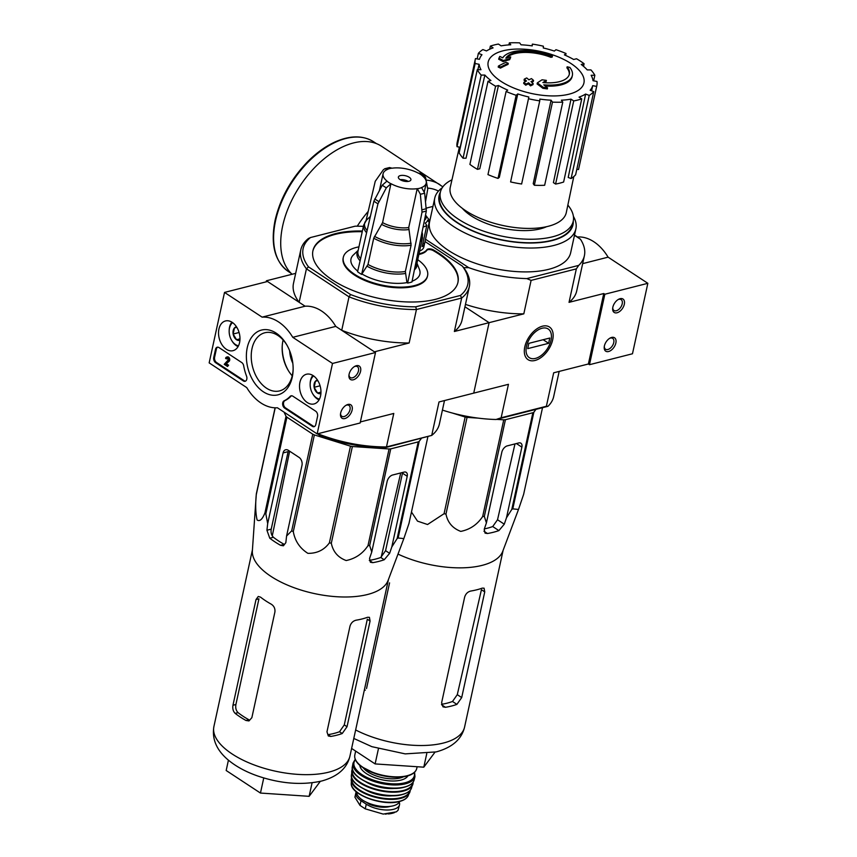 <?xml version="1.0" encoding="UTF-8"?>
<svg xmlns="http://www.w3.org/2000/svg" width="857" height="857" viewBox="0 0 857 857"><rect width="100%" height="100%" fill="white"/><g stroke="black" fill="none" stroke-linecap="round" stroke-linejoin="round"><path stroke-width="1.29" d="M363.4 226.377A84.243 36.947 -167.7 0 0 355.152 226.184L310.47 237.55A84.243 36.947 -167.7 0 0 308.509 266.87L306.431 268.819L349.024 296.843L341.729 330.309L374.423 351.82L409.143 342.993L416.438 309.527L461.666 298.032L454.371 331.498L489.09 322.671L464.944 306.785L489.09 322.671L473.728 393.127L489.09 322.671L523.809 313.855L531.104 280.389L576.332 268.884L569.037 302.35L603.757 293.533L588.395 363.989L589.477 364.696L632.477 353.77L647.838 283.313L608.095 257.164A46.139 31.173 -104.3 0 0 577.436 236.993L574.522 235.075M615.862 343.014A8.024 4.756 123.3 0 0 610.195 338.012A8.024 4.756 123.3 0 0 604.217 347.085A8.024 4.756 123.3 0 0 609.081 351.37A8.024 4.756 123.3 0 0 615.862 343.014M624.314 304.267A8.024 4.756 123.3 0 0 618.647 299.264A8.024 4.756 123.3 0 0 612.669 308.338A8.024 4.756 123.3 0 0 617.533 312.623A8.024 4.756 123.3 0 0 624.314 304.267M589.477 364.696L604.838 294.24L647.838 283.313M582.664 263.635L608.095 257.164M604.838 294.24L603.757 293.533M612.744 307.706A6.502 3.857 123.3 0 0 613.987 310.48A6.502 3.857 123.3 0 0 618.679 309.506A6.502 3.857 123.3 0 0 622.203 303.871A6.502 3.857 123.3 0 0 621.132 299.618A6.502 3.857 123.3 0 0 618.101 299.575M604.303 346.464A6.502 3.857 123.3 0 0 605.535 349.228A6.502 3.857 123.3 0 0 610.227 348.253A6.502 3.857 123.3 0 0 613.751 342.618A6.502 3.857 123.3 0 0 612.68 338.365A6.502 3.857 123.3 0 0 609.648 338.322M209.162 362.875L224.523 292.419L262.103 317.144A46.139 31.173 75.7 0 1 292.762 337.315L332.505 363.464L317.144 433.91L277.4 407.771A46.139 31.173 75.7 0 1 246.741 387.6L209.162 362.875M262.103 317.144L305.103 306.217L267.523 281.492L224.523 292.419M305.103 306.217A46.139 31.173 75.7 0 1 335.762 326.388L292.762 337.315M335.762 326.388L375.505 352.527L332.505 363.464M349.11 374.209A8.024 4.756 123.3 0 0 348.938 375.366A8.024 4.756 123.3 0 0 354.455 379.383A8.024 4.756 123.3 0 0 360.776 369.774A8.024 4.756 123.3 0 0 354.905 366.293A8.024 4.756 123.3 0 0 349.11 374.209M340.668 412.967A8.024 4.756 123.3 0 0 340.486 414.124A8.024 4.756 123.3 0 0 346.003 418.13A8.024 4.756 123.3 0 0 352.323 408.521A8.024 4.756 123.3 0 0 346.464 405.04A8.024 4.756 123.3 0 0 340.668 412.967M375.505 352.527L360.144 422.983L317.144 433.91M215.514 349.324L213.747 357.423A4.006 2.71 75.7 0 0 215.675 362.725L243.334 380.926A4.006 2.71 75.7 0 0 245.091 381.29A4.006 2.71 75.7 0 0 246.537 376.105A40.118 27.103 75.7 0 1 243.688 365.81A4.006 2.71 75.7 0 0 241.738 362.554L218.985 347.578A4.006 2.71 75.7 0 0 217.228 347.214A4.006 2.71 75.7 0 0 215.514 349.324L216.371 349.11A4.006 2.71 75.7 0 1 217.667 347.16M284.663 408.114L312.312 426.315A4.006 2.71 75.7 0 0 314.069 426.679A4.006 2.71 75.7 0 0 315.783 424.558L317.551 416.459A4.006 2.71 75.7 0 0 315.622 411.167L292.858 396.191A4.006 2.71 75.7 0 0 291.101 395.816A4.006 2.71 75.7 0 0 290.159 396.384A40.118 27.103 75.7 0 1 284.106 400.819A4.006 2.71 75.7 0 0 282.639 404.268A4.006 2.71 75.7 0 0 284.663 408.114L285.52 407.889A4.006 2.71 75.7 0 1 283.496 404.043A4.006 2.71 75.7 0 1 284.963 400.605L284.106 400.819M292.237 377.251A33.423 22.582 75.7 0 1 259.564 388.799A33.423 22.582 75.7 0 1 250.79 338.536A33.423 22.582 75.7 0 1 286.506 344.385A33.423 22.582 75.7 0 1 293.105 370.331A33.423 22.582 75.7 0 1 292.237 377.251M239.574 342.607A15.33 10.359 75.7 0 1 233.2 350.631A15.33 10.359 75.7 0 1 219.221 338.365A15.33 10.359 75.7 0 1 225.648 320.914A15.33 10.359 75.7 0 1 236.586 326.945A15.33 10.359 75.7 0 1 239.574 342.607M320.561 395.88A15.33 10.359 75.7 0 1 314.187 403.915A15.33 10.359 75.7 0 1 300.207 391.649A15.33 10.359 75.7 0 1 306.624 374.198A15.33 10.359 75.7 0 1 317.572 380.229A15.33 10.359 75.7 0 1 320.561 395.88M293.126 369.592A29.984 20.257 75.7 0 1 292.387 375.109A29.984 20.257 75.7 0 1 279.596 390.899A29.984 20.257 75.7 0 1 252.569 366.817A29.984 20.257 75.7 0 1 264.824 332.762A29.984 20.257 75.7 0 1 286.881 345.028M292.226 375.816A29.984 20.257 75.7 0 1 288.102 370.181A29.984 20.257 75.7 0 1 282.178 346.903A29.984 20.257 75.7 0 1 283.121 339.993M288.455 370.781A33.423 22.582 75.7 0 1 282.21 346.207M292.815 363.261A22.871 15.447 75.7 0 1 289.634 350.738M314.487 426.518A4.006 2.71 75.7 0 1 313.18 426.09L285.52 407.889M291.541 395.763A4.006 2.71 75.7 0 0 291.016 396.17A40.118 27.103 75.7 0 1 284.963 400.605M245.509 381.129A4.006 2.71 75.7 0 1 244.191 380.701L216.542 362.511A4.006 2.71 75.7 0 1 214.604 357.208L216.371 349.11M227.384 358.344A1.2 0.814 75.7 0 0 227.244 358.676L226.387 358.901A1.2 0.814 75.7 0 1 227.898 358.976A1.2 0.814 75.7 0 1 227.812 360.401L224.223 364.321L227.512 366.485L227.748 365.425L225.445 363.914L229.226 361.193L226.312 363.7L228.605 365.211L227.512 366.485M228.605 365.211L227.748 365.425M226.312 363.7L225.445 363.914M226.387 358.901L225.584 358.365A2.41 1.628 75.7 0 1 226.602 357.101L227.469 356.876A2.41 1.628 75.7 0 1 229.483 358.344A2.41 1.628 75.7 0 1 229.226 361.193M226.602 357.101A2.41 1.628 75.7 0 1 228.626 358.569A2.41 1.628 75.7 0 1 228.369 361.408M340.561 413.492A6.502 3.857 123.3 0 0 341.804 416.266A6.502 3.857 123.3 0 0 348.595 412.945A6.502 3.857 123.3 0 0 348.949 405.404A6.502 3.857 123.3 0 0 345.917 405.361M349.013 374.745A6.502 3.857 123.3 0 0 350.245 377.519A6.502 3.857 123.3 0 0 357.048 374.198A6.502 3.857 123.3 0 0 357.401 366.646A6.502 3.857 123.3 0 0 354.37 366.614M239.928 340.25A6.952 4.692 75.7 0 1 236.532 339.726L233.147 334.016L234.475 327.91A6.952 4.692 75.7 0 1 236.511 326.828M239.992 338.847L236.532 339.726A6.952 4.692 75.7 0 1 233.147 334.016A6.952 4.692 75.7 0 1 234.475 327.91L236.821 327.32M238.503 345.778A12.437 8.399 75.7 0 1 231.626 340.347A12.437 8.399 75.7 0 1 229.173 330.695A12.437 8.399 75.7 0 1 232.633 322.65M238.075 346.592A14.044 9.491 75.7 0 1 231.968 340.925L231.626 340.347M229.173 330.695L229.194 330.031A14.044 9.491 75.7 0 1 231.861 322.136M238.974 332.109L239.307 333.277M238.878 332.559L233.147 334.016M320.904 393.534A6.952 4.692 75.7 0 1 317.518 393.009L314.133 387.3L315.462 381.194A6.952 4.692 75.7 0 1 317.497 380.101M320.968 392.131L317.518 393.009A6.952 4.692 75.7 0 1 314.133 387.3A6.952 4.692 75.7 0 1 315.462 381.194L317.808 380.604M319.49 399.062A12.437 8.399 75.7 0 1 312.612 393.631A12.437 8.399 75.7 0 1 310.159 383.979A12.437 8.399 75.7 0 1 313.608 375.934M319.061 399.876A14.044 9.491 75.7 0 1 312.955 394.209L312.612 393.631M310.159 383.979L310.18 383.315A14.044 9.491 75.7 0 1 312.848 375.42M319.961 385.393L320.293 386.561M319.865 385.843L314.133 387.3M518.206 510.247L502.77 551.255A69.61 30.52 -167.7 0 1 482.148 565.363A69.61 30.52 -167.7 0 1 398.002 554.093M535.979 409.346L533.868 412.185L512.786 508.865L518.506 509.454L523.638 494.318L542.524 407.686M512.786 508.865A77.826 34.13 -167.7 0 1 511.79 509.433L506.476 517.799L521.881 447.15A6.02 3.567 123.3 0 0 520.885 443.208A6.02 3.567 123.3 0 0 518.731 442.951L507.269 445.876A6.02 3.567 123.3 0 0 501.816 452.25L486.412 522.899L484.216 529.283L485.073 533.129L487.429 533.515A74.902 32.845 12.3 0 0 498.892 530.601L504.28 524.184L506.476 517.799M533.868 412.185A77.826 34.13 -167.7 0 1 532.872 412.742L505.416 419.716L484.334 516.407L486.412 522.899M484.334 516.407A77.826 34.13 -167.7 0 1 482.662 516.525C477.306 524.58 470.011 529.54 460.755 531.394C452.592 528.276 447.665 522.502 445.972 514.061A77.826 34.13 -167.7 0 1 444.065 513.707L427.547 524.516L417.509 521.131L411.467 512.015M514.982 443.905L497.531 519.749L492.721 526.541L498.892 530.601M478.12 418.12L467.054 417.38A77.826 34.13 -167.7 0 1 465.147 417.016L452.432 413.063M505.416 419.716A77.826 34.13 -167.7 0 1 503.745 419.834L496.599 419.362M532.872 412.742L511.79 509.433M503.745 419.834L482.662 516.525M467.054 417.38L445.972 514.061M465.147 417.016L444.065 513.707M569.862 67.424A36.101 15.833 -167.7 0 1 572.358 75.523A36.101 15.833 -167.7 0 1 543.767 84.843A138.288 106.236 66.5 0 1 547.559 87.864A134.71 117.848 164.1 0 0 543.134 87.275A137.688 105.775 -113.5 0 0 537.318 82.915A138.866 64.757 -62.8 0 1 542.031 79.808A137.431 120.226 -15.9 0 1 546.391 80.387A138.352 64.521 117.2 0 0 542.877 82.572A32.898 14.43 -167.7 0 0 569.369 74.131A32.898 14.43 -167.7 0 0 567.141 66.803A140.409 109.567 -40.2 0 1 569.862 67.424M572.358 75.523L572.122 76.584A36.101 15.833 -167.7 0 1 545.288 86.032M569.241 74.645A32.898 14.43 -167.7 0 0 566.916 67.864L567.141 66.803M544.131 82.679A138.352 64.521 117.2 0 1 546.155 81.447L546.391 80.387M547.559 87.864L547.334 88.924A134.71 117.848 164.1 0 0 542.899 88.325A137.688 105.775 -113.5 0 0 537.093 83.965L537.318 82.915M542.899 88.325L543.134 87.275M552.251 57.044L552.476 55.994A140.409 47.799 112.5 0 0 551.169 56.294L550.933 57.344A140.409 47.799 112.5 0 1 552.251 57.044M551.169 56.294A32.898 14.43 -167.7 0 0 505.834 58.212A138.352 96.98 -49 0 1 510.686 56.905L510.461 57.955A137.431 12.394 104.8 0 0 509.615 59.69A138.866 97.344 131 0 0 503.134 61.629A137.688 77.43 -97.1 0 0 498.699 59.251L498.935 58.19A134.71 12.148 -75.2 0 1 499.792 56.433A138.288 77.773 82.9 0 1 502.738 57.848A36.101 15.833 -167.7 0 1 552.476 55.994M503.134 61.629L503.37 60.568A137.688 77.43 -97.1 0 0 498.935 58.19M509.615 59.69L509.851 58.64A138.866 97.344 131 0 0 503.37 60.568M510.686 56.905A137.431 12.394 104.8 0 0 509.851 58.64M506.519 58.008A32.898 14.43 -167.7 0 1 550.933 57.344M506.026 62.293A138.266 93.413 75.7 0 1 508.265 63.332A139.348 82.583 123.3 0 0 500.681 67.06A136.113 91.956 -104.3 0 0 498.442 66.032A138.92 82.326 -56.7 0 1 506.026 62.293M500.681 67.06L500.456 68.121A139.348 82.583 123.3 0 1 508.04 64.382L508.265 63.332M500.456 68.121A136.113 91.956 -104.3 0 0 498.206 67.092L498.442 66.032M531.479 78.608A138.266 93.413 75.7 0 1 533.557 80.408A138.92 82.326 123.3 0 0 530.997 81.608A137.613 92.974 75.7 0 1 533.183 83.6A138.373 82.004 123.3 0 0 530.762 84.8A136.927 92.502 -104.3 0 0 528.565 82.797A138.92 82.326 123.3 0 0 525.973 84.147A136.113 91.956 -104.3 0 0 523.906 82.336A139.348 82.583 -56.7 0 1 526.498 80.986A136.927 92.502 -104.3 0 0 524.28 79.133A139.734 82.818 -56.7 0 1 526.701 77.944A137.613 92.974 75.7 0 1 528.919 79.797A139.348 82.583 -56.7 0 1 531.479 78.608M531.683 82.229A138.92 82.326 123.3 0 1 533.333 81.469L533.557 80.408M525.577 81.458A136.927 92.502 -104.3 0 0 524.045 80.194L524.28 79.133M533.183 83.6L532.958 84.661A138.373 82.004 123.3 0 0 530.526 85.861A136.927 92.502 -104.3 0 0 528.341 83.857A138.92 82.326 123.3 0 0 525.748 85.207A136.113 91.956 -104.3 0 0 523.67 83.386L523.906 82.336M525.748 85.207L525.973 84.147M528.341 83.857L528.565 82.797M530.526 85.861L530.762 84.8M546.595 226.687A49.952 21.907 -167.7 0 1 540.403 228.819A49.952 21.907 -167.7 0 1 462.298 208.305M442.426 410.085A86.257 37.826 12.3 0 0 496.074 419.491L547.987 406.293A86.257 37.826 12.3 0 0 553.665 396.641L559.171 371.413M552.69 339.79A19.518 11.57 123.3 0 0 538.892 327.61A19.518 11.57 123.3 0 0 524.366 349.688A19.518 11.57 123.3 0 0 536.193 360.111A19.518 11.57 123.3 0 0 552.69 339.79M318.183 433.653L319.072 434.231A86.257 37.826 12.3 0 0 386.486 446.915L431.714 435.42L439.009 401.954L473.728 393.127L508.447 384.311L501.152 417.766L546.38 406.272L553.676 372.806L588.395 363.989M573.397 216.371A72.213 31.666 -167.7 0 1 575.883 228.851L570.666 252.74A72.213 31.666 -167.7 0 1 548.705 269.323A72.213 31.666 -167.7 0 1 468.94 260.892A72.213 31.666 -167.7 0 1 429.561 221.974L434.767 198.085A72.213 31.666 -167.7 0 1 442.212 187.769M426.368 208.09L432.956 206.408M425.522 239.264L468.661 267.641A86.257 37.826 12.3 0 0 526.798 278.589L578.711 265.391A86.257 37.826 12.3 0 0 584.388 255.729A86.257 37.826 12.3 0 0 580.457 239.232L574.479 235.289M468.661 267.641L463.691 267.705A86.257 37.826 -167.7 0 1 469.336 286.634A86.257 37.826 -167.7 0 1 461.666 298.032L460.434 295.451L415.741 306.817A84.243 36.947 -167.7 0 1 350.588 294.551L308.509 266.87M569.037 302.35A86.257 37.826 12.3 0 0 576.707 290.952L584.388 255.729M578.711 265.391L576.332 268.884M465.469 304.406A86.257 37.826 12.3 0 0 523.809 313.855M531.104 280.389L526.798 278.589M546.38 406.272L547.987 406.293M496.074 419.491L501.152 417.766M575.883 228.851A72.213 31.666 -167.7 0 1 553.911 245.445A72.213 31.666 -167.7 0 1 474.146 237.014A72.213 31.666 -167.7 0 1 434.767 198.085M567.848 205.08A68.003 29.824 -167.7 0 1 573.237 221.192A68.003 29.824 -167.7 0 1 552.551 236.811A68.003 29.824 -167.7 0 1 477.445 228.873A68.003 29.824 -167.7 0 1 440.359 192.225A68.003 29.824 -167.7 0 1 451.96 179.82M573.237 221.192L572.465 224.716A68.003 29.824 -167.7 0 1 551.779 240.335A68.003 29.824 -167.7 0 1 476.674 232.397A68.003 29.824 -167.7 0 1 439.587 195.739L440.359 192.225M573.258 221.095A68.517 30.049 -167.7 0 1 552.133 240.571A68.517 30.049 -167.7 0 1 472.775 231.036A68.517 30.049 -167.7 0 1 440.38 192.129M501.045 81.394A48.999 21.489 -167.7 0 1 503.091 50.799A48.999 21.489 -167.7 0 1 571.073 63.589A48.999 21.489 -167.7 0 1 569.027 94.184A48.999 21.489 -167.7 0 1 501.045 81.394M591.619 90.821L592.701 85.657L596.654 86.407A62.186 27.274 12.3 0 0 596.815 85.743A62.186 27.274 12.3 0 0 596.986 81.447L593.033 80.708A58.169 25.506 -167.7 0 0 591.148 75.277L594.844 75.277A62.186 27.274 12.3 0 0 590.934 69.91L587.238 69.899A58.169 25.506 -167.7 0 0 581.217 64.468L584.088 63.729A62.186 27.274 12.3 0 0 576.536 58.758L573.654 59.487A58.169 25.506 -167.7 0 0 564.399 54.88L566.027 53.52A62.186 27.274 12.3 0 0 555.968 49.706L554.35 51.066A58.169 25.506 -167.7 0 0 543.274 47.971L543.392 46.192A62.186 27.274 12.3 0 0 532.379 44.114L532.261 45.892A58.169 25.506 -167.7 0 0 521.056 44.8L519.653 42.871A62.186 27.274 12.3 0 0 509.347 42.85L510.751 44.778A58.169 25.506 -167.7 0 0 501.12 45.839L498.399 44.061A62.186 27.274 12.3 0 0 490.375 46.096L493.086 47.885A58.169 25.506 -167.7 0 0 486.497 50.938L482.887 49.577A62.186 27.274 12.3 0 0 478.367 53.359L481.977 54.73A58.169 25.506 -167.7 0 0 479.427 59.326L475.474 58.576A62.186 27.274 12.3 0 0 475.303 59.251A62.186 27.274 12.3 0 0 475.142 63.536L479.095 64.286L477.852 69.706M477.274 69.706A62.186 27.274 12.3 0 0 481.184 75.084L463.059 158.213A62.186 27.274 12.3 0 1 459.148 152.835L477.274 69.706L480.97 69.706A58.169 25.506 -167.7 0 1 479.095 64.286M481.184 75.084L484.88 75.084L466.037 158.224L463.059 158.213M488.029 81.254A62.186 27.274 12.3 0 0 495.592 86.225L477.467 169.365A62.186 27.274 12.3 0 1 469.904 164.394L488.029 81.254L490.911 80.526A58.169 25.506 -167.7 0 1 484.88 75.084M495.592 86.225L498.463 85.496L479.781 168.775L477.467 169.365M506.101 91.474A62.186 27.274 12.3 0 0 516.15 95.288L498.024 178.417A62.186 27.274 12.3 0 1 487.965 174.603L506.101 91.474L507.719 90.114A58.169 25.506 -167.7 0 1 498.463 85.496M516.15 95.288L517.778 93.927L499.331 177.324L498.024 178.417M528.844 97.012L510.601 181.93L528.844 97.012A58.169 25.506 -167.7 0 1 517.778 93.927M528.726 98.791A62.186 27.274 12.3 0 0 539.749 100.869L539.867 99.091A58.169 25.506 -167.7 0 0 551.072 100.194L552.476 102.122A62.186 27.274 12.3 0 0 562.781 102.133L561.378 100.205A58.169 25.506 -167.7 0 0 571.008 99.144L573.719 100.933A62.186 27.274 12.3 0 0 581.742 98.887L579.032 97.109A58.169 25.506 -167.7 0 0 585.62 94.045L589.23 95.416A62.186 27.274 12.3 0 0 593.751 91.624L590.152 90.253A58.169 25.506 -167.7 0 0 592.701 85.657M573.794 176.574L566.295 212.557A59.379 26.042 -167.7 0 1 548.212 226.302A59.379 26.042 -167.7 0 1 482.523 219.328A59.379 26.042 -167.7 0 1 450.268 187.265L459.406 147.125M573.719 100.933L555.593 184.062L553.408 182.627L571.008 99.144M552.476 102.122L534.34 185.251L533.215 183.698L551.072 100.194M464.183 129.728L460.188 147.275L457.017 146.676L475.142 63.536M589.23 95.416L571.105 178.545L568.202 177.453L585.62 94.045M489.69 49.235L490.375 46.096M508.897 44.896L509.347 42.85M531.993 45.86L532.379 44.114M565.609 55.416L566.027 53.52M583.521 66.332L584.088 63.729M593.644 80.815L594.844 75.277M576.836 169.225L578.529 169.536L596.654 86.407M578.529 169.536A62.186 27.274 12.3 0 0 578.689 168.872L596.815 85.743M571.105 178.545A62.186 27.274 12.3 0 0 575.625 174.764L593.751 91.624M555.593 184.062A62.186 27.274 12.3 0 0 563.617 182.027L581.742 98.887M534.34 185.251A62.186 27.274 12.3 0 0 544.656 185.273L562.781 102.133M510.601 181.93A62.186 27.274 12.3 0 0 521.624 184.009L539.749 100.869M475.303 59.251L457.177 142.38A62.186 27.274 12.3 0 0 457.017 146.676M477.156 58.897L478.367 53.359M351.606 748.44L375.12 763.919L423.797 767.176L434.97 752.2M423.797 767.176L426.754 753.635M375.12 763.919L378.419 748.814M484.355 528.898A65.785 28.849 12.3 0 0 492.721 526.541M484.741 591.887L481.43 589.712L457.284 694.663L452.496 701.476L456.899 704.379L461.698 697.577L484.741 591.887L484.087 588.181L482.245 588.127A69.61 30.52 -167.7 0 1 476.824 589.787A69.61 30.52 -167.7 0 1 470.782 591.041C467.772 591.78 465.737 593.762 464.676 596.997L441.634 702.676L442.973 706.832L445.436 707.293A69.61 30.52 12.3 0 0 451.478 706.039A69.61 30.52 12.3 0 0 456.899 704.379M441.537 704.315A63.107 27.681 12.3 0 0 452.496 701.476M389.571 582.856L366.528 688.535M364.429 689.649A63.107 27.681 12.3 0 0 365.318 690.142L364.257 690.41M292.087 274.261A78.233 46.364 -56.7 0 1 282.681 225.841A78.233 46.364 -56.7 0 1 325.06 158.052A78.233 46.364 -56.7 0 1 381.579 146.279L442.855 186.837M526.466 346.453A17.183 10.188 -56.7 0 1 540.992 328.563A17.183 10.188 -56.7 0 1 551.394 337.733A17.183 10.188 -56.7 0 1 538.603 357.165A17.183 10.188 -56.7 0 1 526.466 346.453M527.698 348.628L528.855 343.346L549.787 338.033L548.63 343.314L527.698 348.628M543.156 339.715L548.63 343.314M399.244 802.206A19.657 8.624 -167.7 0 1 399.523 804.787L398.044 810.315L396.309 811.847L383.218 814.086L365.253 808.847L359.983 805.387L354.927 797.214L355.848 792.95A19.657 8.624 -167.7 0 1 356.298 791.804M399.523 804.787A19.657 8.624 -167.7 0 1 386.571 810.004A19.657 8.624 -167.7 0 1 366.271 804.177L361.011 800.706A19.657 8.624 -167.7 0 1 355.848 792.95M399.641 801.466A22.068 9.673 -167.7 0 1 393.149 805.826A22.068 9.673 -167.7 0 1 369.528 803.534A22.068 9.673 -167.7 0 1 356.651 792.093M390.406 806.341A17.494 7.67 -167.7 0 1 369.699 804.391A2.003 0.878 -167.7 0 1 369.174 804.123L365.928 801.981M267.684 523.584L266.934 530.247L269.762 538.207A74.902 32.845 12.3 0 0 280.56 545.309L284.235 544.377A69.803 30.616 12.3 0 1 273.437 537.275C271.412 535.261 270.673 532.561 271.219 529.155L288.123 451.65L283.089 452.935L267.684 523.584L265.831 513.868A77.826 34.13 -167.7 0 1 264.931 512.947C262.317 519.428 259.703 521.763 257.1 519.963C255.568 513.204 255.3 504.784 256.264 494.735A77.826 34.13 -167.7 0 1 256.297 494.264A77.826 34.13 -167.7 0 1 256.329 493.878L275.086 407.814M403.668 539.042L388.103 580.403A69.61 30.52 -167.7 0 1 367.482 594.512A69.61 30.52 -167.7 0 1 292.58 587.152A69.61 30.52 -167.7 0 1 252.365 550.805L256.297 494.264M427.857 436.834L408.971 523.466L403.84 538.592L398.119 538.014A77.826 34.13 -167.7 0 1 397.123 538.571L391.81 546.948L389.614 553.333L384.225 559.75A74.902 32.845 12.3 0 1 372.763 562.663L370.406 562.267L369.549 558.432L371.745 552.047L369.667 545.545A77.826 34.13 -167.7 0 1 367.996 545.663C362.715 553.643 355.451 558.603 346.185 560.542C338.001 557.521 333.041 551.737 331.305 543.209A77.826 34.13 -167.7 0 1 329.399 542.845C324.182 549.99 317.004 553.483 307.888 553.343C299.832 548.234 294.969 540.992 293.298 531.608A77.826 34.13 -167.7 0 1 291.68 530.869L286.581 536.021L285.831 542.674L283.421 545.802L280.56 545.309M369.667 545.545L390.749 448.864L418.205 441.891A77.826 34.13 -167.7 0 0 419.202 441.323L398.119 538.014M418.205 441.891L397.123 538.571M390.749 448.864A77.826 34.13 -167.7 0 1 389.078 448.982L367.996 545.663M293.298 531.608L314.369 434.928L350.481 446.165A77.826 34.13 -167.7 0 0 352.388 446.518L331.305 543.209M350.481 446.165L329.399 542.845M314.369 434.928A77.826 34.13 -167.7 0 1 312.762 434.188L291.68 530.869M284.053 412.142L286.013 416.266A77.826 34.13 -167.7 0 0 286.913 417.177L265.831 513.868M286.013 416.266L264.931 512.947M275.215 407.814L256.264 494.735M286.913 417.177L312.762 434.188M352.388 446.518L389.078 448.982M419.202 441.323L421.312 438.495M391.81 546.948L407.214 476.288A6.02 3.567 123.3 0 0 406.218 472.357A6.02 3.567 123.3 0 0 404.065 472.1L392.602 475.014A6.02 3.567 123.3 0 0 387.15 481.388L371.745 552.047M407.214 476.288L402.469 473.171L385.575 550.676L389.614 553.333M286.581 536.021L301.985 465.362A6.02 4.071 -104.3 0 0 299.093 457.424L288.295 450.311A6.02 4.071 -104.3 0 0 285.66 449.764A6.02 4.071 -104.3 0 0 283.089 452.935M381.151 557.307L400.733 472.946M289.645 451.2L272.269 535.925M372.763 562.663L369.303 560.392A69.803 30.616 12.3 0 0 375.355 559.139A69.803 30.616 12.3 0 0 380.776 557.478L385.575 550.676M367.578 617.276A69.61 30.52 -167.7 0 1 362.157 618.936A69.61 30.52 -167.7 0 1 356.116 620.189C353.095 620.929 351.059 622.91 350.01 626.135L326.967 731.814L328.306 735.97L330.77 736.442A69.61 30.52 12.3 0 0 336.812 735.188A69.61 30.52 12.3 0 0 342.232 733.517L347.031 726.715L370.074 621.036L369.421 617.329L367.578 617.276M232.965 705.247C232.418 708.664 233.158 711.364 235.172 713.378A69.61 30.52 12.3 0 0 245.97 720.48L248.862 719.741A65.593 28.763 12.3 0 1 238.064 712.638C236.061 710.624 235.343 707.914 235.9 704.508L258.943 598.829L256.007 599.568L232.965 705.247L235.9 704.508M256.007 599.568L258.246 596.483L260.517 597.125A69.61 30.52 -167.7 0 0 271.315 604.228C274.069 606.049 275.268 608.641 274.904 612.005L251.862 717.684L248.969 720.93L245.97 720.48M330.77 736.442L328.049 734.653A65.593 28.763 12.3 0 0 334.112 733.41A65.593 28.763 12.3 0 0 339.511 731.739L344.278 724.904L347.031 726.715M370.074 621.036L367.321 619.225L344.278 724.904M408.971 181.277A6.417 2.817 -167.7 0 1 401.879 180.527A6.417 2.817 -167.7 0 1 398.376 177.067A6.417 2.817 -167.7 0 1 405.254 175.685A6.417 2.817 -167.7 0 1 410.921 179.799A6.417 2.817 -167.7 0 1 408.971 181.277M366.068 220.549L375.237 181.298L383.304 169.836L384.739 168.765L387.793 169.3A22.068 9.673 -167.7 0 0 383.09 173.735A22.068 9.673 -167.7 0 0 387.01 181.073L382.286 185.155L373.909 201.127L357.573 271.744A36.305 15.919 -167.7 0 0 361.622 274.401L368.007 264.449L373.727 238.192L382.576 222.627L390.931 183.762A22.239 9.759 -167.7 0 1 386.882 181.106M417.209 188.658L408.725 227.555L411.092 245.22L405.361 271.476L406.946 282.606L407.643 283.067A36.305 15.919 -167.7 0 0 411.949 281.974L426.336 210.993L424.665 193.125L421.633 187.64A22.239 9.759 -167.7 0 1 417.327 188.733L417.209 188.658A22.068 9.673 -167.7 0 1 391.06 183.73M421.633 187.64L421.505 187.565A22.068 9.673 -167.7 0 0 426.208 183.13L424.354 191.647M424.751 176.124L420.423 173.275L418.377 173.103A22.239 9.759 -167.7 0 1 422.426 175.76L422.297 175.792A22.068 9.673 -167.7 0 1 426.208 183.13M418.377 173.103L418.248 173.135A22.068 9.673 -167.7 0 0 392.088 168.208L389.549 167.544L384.729 168.743M417.327 188.733L420.358 194.218L422.04 212.086L407.643 283.067M361.622 274.401L377.958 203.795L386.336 187.812L390.931 183.762M422.426 175.76L424.74 176.146L425.683 177.817L427.729 189.118L425.597 201.288M358.172 250.362L353.309 255.032A35.266 15.469 12.3 0 0 357.723 271.091M412.099 281.203A35.266 15.469 12.3 0 0 419.437 269.452L416.973 263.174M362.361 274.219A35.266 15.469 12.3 0 0 406.946 282.606M425.511 215.096L426.208 215.932A18.051 7.917 -167.7 0 1 427.129 217.303L428.532 218.964A20.054 8.795 -167.7 0 1 429.196 222.381L423.819 247.041A20.054 8.795 -167.7 0 1 419.609 251.047M362.393 231.015A74.216 32.545 12.3 0 0 312.934 250.694A74.216 32.545 12.3 0 0 378.515 298.3A74.216 32.545 12.3 0 0 457.959 282.307A74.216 32.545 12.3 0 0 433.363 249.88A4.006 1.757 12.3 0 0 426.979 249.633L426.818 250.34A4.006 1.757 12.3 0 1 433.203 250.587A74.216 32.545 12.3 0 1 457.884 282.66M358.933 246.848A43.129 18.918 12.3 0 0 343.314 257.314A43.129 18.918 12.3 0 0 381.419 284.974A43.129 18.918 12.3 0 0 427.589 275.686A43.129 18.918 12.3 0 0 417.734 259.671M419.03 253.736A24.071 10.552 12.3 0 0 426.979 249.633M425.018 241.545L462.384 266.131A84.243 36.947 -167.7 0 1 460.434 295.451M425.479 215.214A16.047 7.038 -167.7 0 1 424.461 220.249M429.196 222.381A20.054 8.795 -167.7 0 1 429.175 222.466L427.643 220.099A18.051 7.917 -167.7 0 1 427.622 220.195A18.051 7.917 -167.7 0 1 425.265 223.099L426.807 225.466A20.054 8.795 -167.7 0 1 423.101 226.987A20.054 8.795 -167.7 0 1 423.09 226.987M429.175 222.466L424.569 243.602A20.054 8.795 12.3 0 1 422.19 246.602L426.807 225.466M295.676 273.351L266.441 280.775L266.216 281.824M310.47 237.55L308.456 238.492A86.257 37.826 -167.7 0 0 300.786 249.89A86.257 37.826 -167.7 0 0 306.431 268.819L299.136 302.285L266.441 280.775M317.411 433.846L319.865 435.463L319.265 433.374M360.368 421.944L393.781 413.449L386.486 446.915L385.018 447.718L431.714 435.42A86.257 37.826 12.3 0 0 439.384 424.022L444.494 400.562M319.865 435.463A84.243 36.947 12.3 0 0 385.018 447.718M300.786 249.89L293.49 283.356A86.257 37.826 12.3 0 0 299.136 302.285M415.741 306.817L416.438 309.527A86.257 37.826 -167.7 0 1 349.024 296.843L350.588 294.551M341.729 330.309A86.257 37.826 12.3 0 0 409.143 342.993M454.371 331.498A86.257 37.826 12.3 0 0 462.041 320.1L469.336 286.634M462.384 266.131L463.691 267.705M362.232 231.722A74.216 32.545 12.3 0 0 312.859 251.047M418.869 254.443A24.071 10.552 12.3 0 0 426.818 250.34M343.314 257.314L343.154 258.021A43.129 18.918 12.3 0 0 381.269 285.681A43.129 18.918 12.3 0 0 427.429 276.393L427.589 275.686M422.962 243.088L424.569 243.602M400.176 179.67A6.417 2.817 -167.7 0 1 408.2 181.416M400.872 180.066A7.627 3.342 -167.7 0 1 407.407 181.491M228.423 760.18L226.173 770.507L260.453 793.057L309.131 796.324L312.087 782.784M309.131 796.324L320.304 781.348M260.453 793.057L263.752 777.952M313.18 426.09L312.312 426.315M291.016 396.17L290.159 396.384M214.604 357.208L213.747 357.423M244.191 380.701L243.334 380.926M216.542 362.511L215.675 362.725M516.407 443.551L521.881 447.15M497.531 519.749L504.28 524.184M503.113 550.333L464.59 727.036A69.61 30.52 -167.7 0 1 443.412 743.03A69.61 30.52 -167.7 0 1 355.634 729.96M483.969 531.244L487.429 533.515M457.284 694.663L461.698 697.577M441.612 704.775L445.436 707.293M275.547 220.763A77.633 46.01 -56.7 0 1 317.604 153.489A77.633 46.01 -56.7 0 1 373.684 141.812C362.972 135.17 350.01 135.267 334.776 142.08C325.531 146.354 316.651 152.728 308.145 161.191C291.305 178.481 280.303 198.117 275.129 220.131C270.309 244.309 274.722 261.439 288.348 271.508A77.633 46.01 -56.7 0 1 275.547 220.763M357.262 226.194A78.233 46.364 -56.7 0 1 368.199 211.422M426.09 180.066A78.233 46.364 -56.7 0 1 440.016 184.737M427.536 188.09A72.213 42.796 -56.7 0 1 438.473 191.079M365.253 808.847L366.271 804.177M359.983 805.387L361.011 800.706M407.118 775.735A31.698 13.894 -167.7 0 1 372.109 772.039A31.698 13.894 -167.7 0 1 354.819 754.953C354.134 758.799 356.255 762.644 361.183 766.501L375.248 773.657C386.946 777.406 397.455 778.231 406.775 776.163C412.496 774.674 415.827 772.103 416.748 768.461A31.698 13.894 -167.7 0 1 407.118 775.735M406.422 776.088A30.895 13.551 -167.7 0 1 357.605 762.784M403.379 776.828A23.268 10.209 -167.7 0 1 400.144 777.995A23.268 10.209 -167.7 0 1 363.497 768.129M407.911 775.842A24.874 10.905 -167.7 0 1 400.915 780.116A24.874 10.905 -167.7 0 1 375.002 777.802A24.874 10.905 -167.7 0 1 359.79 765.355M414.242 772.564A30.884 13.541 -167.7 0 1 404.954 782.784A30.884 13.541 -167.7 0 1 367.867 777.888A30.884 13.541 -167.7 0 1 355.398 759.741M414.584 772.232L414.97 776.624A31.688 13.894 -167.7 0 1 405.34 783.844A31.688 13.894 -167.7 0 1 370.395 780.17A31.688 13.894 -167.7 0 1 353.041 763.116L355.216 759.291M404.59 786.983A31.591 13.851 -167.7 0 1 369.988 783.416A31.591 13.851 -167.7 0 1 352.398 766.554L352.398 766.554C348.81 778.413 385.554 792.864 404.418 787.176C409.914 785.73 413.149 783.341 414.124 780.02L414.124 780.02A31.591 13.851 -167.7 0 1 404.59 786.983M408.178 785.773A31.195 13.68 -167.7 0 1 404.247 787.144A31.195 13.68 -167.7 0 1 355.409 774.267M395.72 788.29A24.467 10.734 -167.7 0 1 365.693 781.745M412.763 782.623A30.863 13.541 -167.7 0 1 403.251 790.518A30.863 13.541 -167.7 0 1 368.349 786.587A30.863 13.541 -167.7 0 1 352.559 769.49M413.074 782.205A31.27 13.712 -167.7 0 1 412.785 784.498A31.27 13.712 -167.7 0 1 403.443 791.075A31.27 13.712 -167.7 0 1 369.528 787.679A31.27 13.712 -167.7 0 1 351.756 771.193A31.27 13.712 -167.7 0 1 352.441 768.986M402.362 794.418A30.809 13.508 -167.7 0 1 369.228 791.161A30.809 13.508 -167.7 0 1 351.402 775.092C349.153 786.63 384.236 799.988 402.201 794.578C407.204 793.271 410.299 791.14 411.478 788.183A30.809 13.508 -167.7 0 1 402.362 794.418M404.825 793.657A30.413 13.337 -167.7 0 1 402.029 794.546A30.413 13.337 -167.7 0 1 355.173 782.827M393.556 795.671A23.675 10.38 -167.7 0 1 364.579 789.351M409.796 790.732A29.652 13.005 -167.7 0 1 400.744 797.728A29.652 13.005 -167.7 0 1 367.814 794.193A29.652 13.005 -167.7 0 1 351.873 778.102M410.192 790.315A30.038 13.176 -167.7 0 1 409.689 792.554A30.038 13.176 -167.7 0 1 400.915 798.317A30.038 13.176 -167.7 0 1 368.938 795.275A30.038 13.176 -167.7 0 1 351.22 779.795A30.038 13.176 -167.7 0 1 351.691 777.556M399.705 801.241A29.288 12.844 -167.7 0 1 368.778 798.37A29.288 12.844 -167.7 0 1 351.252 783.448C350.406 794.696 382.725 806.437 399.405 801.52C403.851 800.384 406.764 798.488 408.136 795.853A29.288 12.844 -167.7 0 1 399.705 801.241M399.051 801.456A28.506 12.501 -167.7 0 1 355.901 791.215M369.699 804.391L369.86 803.662M369.174 804.123L369.324 803.459M394.434 812.607A23.075 10.123 -167.7 0 1 388.382 813.957M266.934 530.247L271.219 529.155M328.745 772.168A69.61 30.52 -167.7 0 1 251.862 764.048A69.61 30.52 -167.7 0 1 213.907 726.532C211.786 738.97 216.521 750.1 228.123 759.923C235.975 766.458 245.67 771.75 257.196 775.821C280.175 783.684 301.621 785.419 321.557 781.048C337.562 776.667 347.01 768.386 349.924 756.185A69.61 30.52 -167.7 0 1 328.745 772.168M387.675 169.225A22.239 9.759 -167.7 0 1 391.97 168.133M408.725 227.555A22.068 9.673 -167.7 0 1 382.576 222.627M408.703 229.558A22.603 9.909 -167.7 0 1 381.804 224.491M422.019 232.29A29.556 12.962 -167.7 0 1 420.658 239.017M367.107 230.544A29.556 12.962 -167.7 0 1 366.56 220.056L363.7 225.016L357.969 251.272A30.091 13.198 -167.7 0 0 360.593 258.675M411.114 243.217A29.556 12.962 -167.7 0 1 374.498 236.328M421.965 232.129L422.49 237.828A30.091 13.198 -167.7 0 1 420.144 241.535M366.592 232.729A30.091 13.198 -167.7 0 1 363.7 225.016M411.092 245.22A30.091 13.198 -167.7 0 1 373.727 238.192M422.49 237.828L416.77 264.085A30.091 13.198 -167.7 0 1 414.917 267.341M405.361 271.476A30.091 13.198 -167.7 0 1 368.007 264.449M416.92 263.399A30.627 13.433 -167.7 0 1 414.402 269.837M360.09 260.849A30.627 13.433 -167.7 0 1 358.119 250.576M405.35 273.479A30.627 13.433 -167.7 0 1 367.235 266.302M433.363 249.88L433.203 250.587M377.958 203.795A34.912 15.308 -167.7 0 1 373.909 201.127M378.837 201.545A34.344 15.062 -167.7 0 1 374.788 198.888M386.336 187.812A27.692 12.148 -167.7 0 1 382.286 185.155M424.665 193.125A27.692 12.148 -167.7 0 1 420.358 194.218M426.422 208.605A34.344 15.062 -167.7 0 1 422.126 209.697M426.336 210.993A34.912 15.308 -167.7 0 1 422.04 212.086M339.511 731.739L342.232 733.517M235.172 713.378L238.064 712.638M380.776 557.478L384.225 559.75M269.762 538.207L273.437 537.275M353.791 738.445L371.863 746.672L405.2 753.881L436.224 751.9C452.228 747.518 461.677 739.237 464.59 727.036M376.448 143.633L373.684 141.812M291.112 273.329L288.348 271.508M355.655 751.107L354.819 754.953M417.134 766.736L416.748 768.461M353.041 763.116L352.398 766.554M414.97 776.624L414.124 780.02M351.402 775.092L352.441 768.954M413.095 782.184L411.478 788.183M351.252 783.448L351.681 777.524M410.214 790.283L408.136 795.853M385.436 814.15L396.309 811.847M252.429 549.819L213.907 726.532M388.446 579.471L349.924 756.185M383.09 173.735L379.48 190.275M370.385 216.371L366.56 220.056"/></g></svg>
